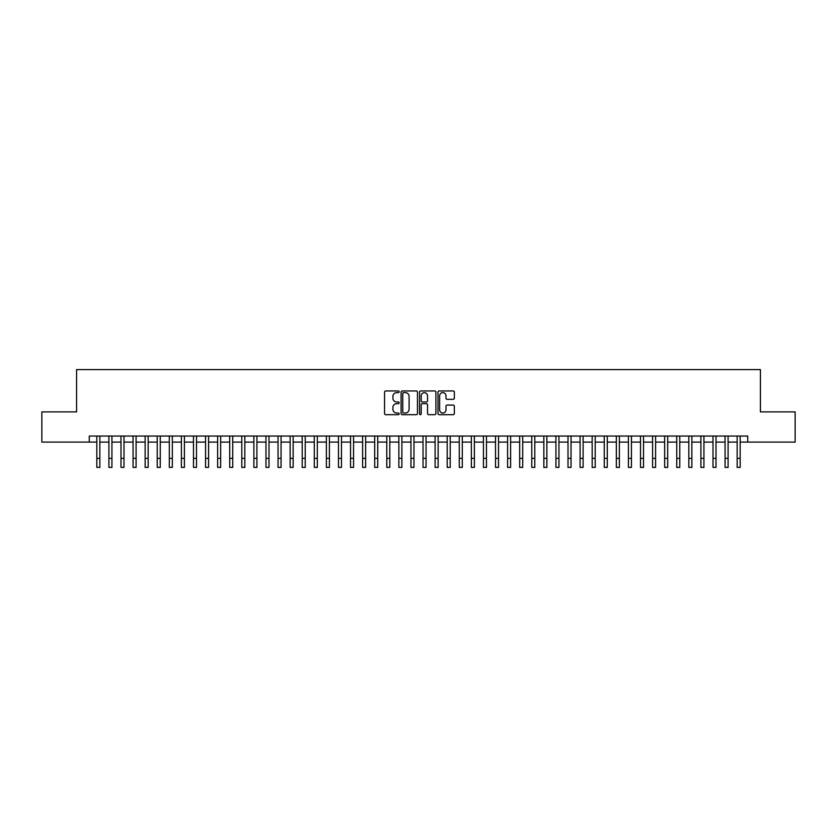 <?xml version="1.0" encoding="UTF-8"?>
<svg xmlns="http://www.w3.org/2000/svg" width="837" height="837" viewBox="0 0 837 837"><rect width="100%" height="100%" fill="white"/><g stroke="black" fill="none" stroke-linecap="round" stroke-linejoin="round"><path stroke-width="1.26" d="M399.165 391.8A0.827 0.827 0 0 0 398.339 390.963L385.742 390.963A1.182 1.182 0 0 0 384.549 392.155L384.549 413.499A1.182 1.182 0 0 0 385.742 414.681L398.339 414.681A0.827 0.827 0 0 0 399.165 413.855A0.827 0.827 0 0 0 398.339 413.018L396.707 413.018A3.798 3.798 0 0 1 392.919 409.23L392.919 407.452A3.798 3.798 0 0 1 396.707 403.654L398.339 403.654A0.827 0.827 0 0 0 399.165 402.827A0.827 0.827 0 0 0 398.339 401.99L396.707 401.99A3.798 3.798 0 0 1 392.919 398.203L392.919 396.424A3.798 3.798 0 0 1 396.707 392.626L398.339 392.626A0.827 0.827 0 0 0 399.165 391.8M453.162 399.322A1.182 1.182 0 0 0 454.345 398.14L454.345 392.155A1.182 1.182 0 0 0 453.162 390.963L439.163 390.963A1.182 1.182 0 0 0 437.981 392.155L437.981 413.499A1.182 1.182 0 0 0 439.163 414.681L453.162 414.681A1.182 1.182 0 0 0 454.345 413.499L454.345 406.259A1.182 1.182 0 0 0 453.162 405.077L447.167 405.077A1.182 1.182 0 0 0 445.985 406.259L445.985 409.848A3.17 3.17 0 0 1 442.815 413.018A3.17 3.17 0 0 1 439.634 409.848L439.634 395.796A3.17 3.17 0 0 1 442.815 392.626A3.17 3.17 0 0 1 445.985 395.796L445.985 398.14A1.182 1.182 0 0 0 447.167 399.322L453.162 399.322M89.266 442.093L41.85 442.093L41.85 411.888L76.585 411.888L76.585 369.598L760.414 369.598L760.414 411.888L795.15 411.888L795.15 442.093L747.734 442.093L747.734 436.046L89.266 436.046L89.266 442.093L96.82 442.093M417.464 392.155A1.182 1.182 0 0 0 416.271 390.963L402.283 390.963A1.182 1.182 0 0 0 401.101 392.155L401.101 413.499A1.182 1.182 0 0 0 402.283 414.681L416.271 414.681A1.182 1.182 0 0 0 417.464 413.499L417.464 392.155M420.729 390.963L434.717 390.963A1.182 1.182 0 0 1 435.899 392.155L435.899 413.499A1.182 1.182 0 0 1 434.717 414.681L428.732 414.681A1.182 1.182 0 0 1 427.54 413.499L427.54 404.836A1.182 1.182 0 0 0 426.357 403.654L422.382 403.654A1.182 1.182 0 0 0 421.199 404.836L421.199 413.855A0.827 0.827 0 0 1 420.373 414.681A0.827 0.827 0 0 1 419.536 413.855L419.536 392.155A1.182 1.182 0 0 1 420.729 390.963M99.844 442.093L108.904 442.093M111.928 442.093L120.988 442.093M124.002 442.093L133.073 442.093M136.086 442.093L145.146 442.093M148.17 442.093L157.23 442.093M160.254 442.093L169.315 442.093M172.338 442.093L181.399 442.093M184.412 442.093L193.473 442.093M196.496 442.093L205.557 442.093M208.58 442.093L217.641 442.093M220.665 442.093L229.725 442.093M232.738 442.093L241.799 442.093M244.822 442.093L253.883 442.093M256.907 442.093L265.967 442.093M268.991 442.093L278.051 442.093M281.065 442.093L290.136 442.093M293.149 442.093L302.209 442.093M305.233 442.093L314.293 442.093M317.317 442.093L326.378 442.093M329.401 442.093L338.462 442.093M341.475 442.093L350.536 442.093M353.559 442.093L362.62 442.093M365.643 442.093L374.704 442.093M377.728 442.093L386.788 442.093M389.801 442.093L398.862 442.093M401.886 442.093L410.946 442.093M413.97 442.093L423.03 442.093M426.054 442.093L435.114 442.093M438.138 442.093L447.199 442.093M450.212 442.093L459.272 442.093M462.296 442.093L471.357 442.093M474.38 442.093L483.441 442.093M486.464 442.093L495.525 442.093M498.538 442.093L507.599 442.093M510.622 442.093L519.683 442.093M522.707 442.093L531.767 442.093M534.791 442.093L543.851 442.093M546.864 442.093L555.935 442.093M558.949 442.093L568.009 442.093M571.033 442.093L580.093 442.093M583.117 442.093L592.177 442.093M595.201 442.093L604.262 442.093M607.275 442.093L616.335 442.093M619.359 442.093L628.42 442.093M631.443 442.093L640.504 442.093M643.527 442.093L652.588 442.093M655.601 442.093L664.662 442.093M667.685 442.093L676.746 442.093M679.77 442.093L688.83 442.093M691.854 442.093L700.914 442.093M703.927 442.093L712.998 442.093M716.012 442.093L725.072 442.093M728.096 442.093L737.156 442.093M740.18 442.093L747.734 442.093M403.591 392.626A0.827 0.827 0 0 0 402.754 393.453L402.754 412.191A0.827 0.827 0 0 0 403.591 413.018L405.307 413.018A3.798 3.798 0 0 0 409.105 409.23L409.105 396.424A3.798 3.798 0 0 0 405.307 392.626L403.591 392.626M427.54 395.859A3.17 3.17 0 0 0 424.369 392.689A3.17 3.17 0 0 0 421.199 395.859L421.199 400.808A1.182 1.182 0 0 0 422.382 401.99L426.357 401.99A1.182 1.182 0 0 0 427.54 400.808L427.54 395.859M96.82 458.341L99.844 458.341L99.844 467.402L96.82 467.402L96.82 436.046M99.844 458.341L99.844 436.046M108.904 458.341L111.928 458.341L111.928 467.402L108.904 467.402L108.904 436.046M111.928 458.341L111.928 436.046M120.988 458.341L124.002 458.341L124.002 467.402L120.988 467.402L120.988 436.046M124.002 458.341L124.002 436.046M133.073 458.341L136.086 458.341L136.086 467.402L133.073 467.402L133.073 436.046M136.086 458.341L136.086 436.046M145.146 458.341L148.17 458.341L148.17 467.402L145.146 467.402L145.146 436.046M148.17 458.341L148.17 436.046M157.23 458.341L160.254 458.341L160.254 467.402L157.23 467.402L157.23 436.046M160.254 458.341L160.254 436.046M169.315 458.341L172.338 458.341L172.338 467.402L169.315 467.402L169.315 436.046M172.338 458.341L172.338 436.046M181.399 458.341L184.412 458.341L184.412 467.402L181.399 467.402L181.399 436.046M184.412 458.341L184.412 436.046M193.473 458.341L196.496 458.341L196.496 467.402L193.473 467.402L193.473 436.046M196.496 458.341L196.496 436.046M205.557 458.341L208.58 458.341L208.58 467.402L205.557 467.402L205.557 436.046M208.58 458.341L208.58 436.046M217.641 458.341L220.665 458.341L220.665 467.402L217.641 467.402L217.641 436.046M220.665 458.341L220.665 436.046M229.725 458.341L232.738 458.341L232.738 467.402L229.725 467.402L229.725 436.046M232.738 458.341L232.738 436.046M241.799 458.341L244.822 458.341L244.822 467.402L241.799 467.402L241.799 436.046M244.822 458.341L244.822 436.046M253.883 458.341L256.907 458.341L256.907 467.402L253.883 467.402L253.883 436.046M256.907 458.341L256.907 436.046M265.967 458.341L268.991 458.341L268.991 467.402L265.967 467.402L265.967 436.046M268.991 458.341L268.991 436.046M278.051 458.341L281.065 458.341L281.065 467.402L278.051 467.402L278.051 436.046M281.065 458.341L281.065 436.046M290.136 458.341L293.149 458.341L293.149 467.402L290.136 467.402L290.136 436.046M293.149 458.341L293.149 436.046M302.209 458.341L305.233 458.341L305.233 467.402L302.209 467.402L302.209 436.046M305.233 458.341L305.233 436.046M314.293 458.341L317.317 458.341L317.317 467.402L314.293 467.402L314.293 436.046M317.317 458.341L317.317 436.046M326.378 458.341L329.401 458.341L329.401 467.402L326.378 467.402L326.378 436.046M329.401 458.341L329.401 436.046M338.462 458.341L341.475 458.341L341.475 467.402L338.462 467.402L338.462 436.046M341.475 458.341L341.475 436.046M350.536 458.341L353.559 458.341L353.559 467.402L350.536 467.402L350.536 436.046M353.559 458.341L353.559 436.046M362.62 458.341L365.643 458.341L365.643 467.402L362.62 467.402L362.62 436.046M365.643 458.341L365.643 436.046M374.704 458.341L377.728 458.341L377.728 467.402L374.704 467.402L374.704 436.046M377.728 458.341L377.728 436.046M386.788 458.341L389.801 458.341L389.801 467.402L386.788 467.402L386.788 436.046M389.801 458.341L389.801 436.046M398.862 458.341L401.886 458.341L401.886 467.402L398.862 467.402L398.862 436.046M401.886 458.341L401.886 436.046M410.946 458.341L413.97 458.341L413.97 467.402L410.946 467.402L410.946 436.046M413.97 458.341L413.97 436.046M423.03 458.341L426.054 458.341L426.054 467.402L423.03 467.402L423.03 436.046M426.054 458.341L426.054 436.046M435.114 458.341L438.138 458.341L438.138 467.402L435.114 467.402L435.114 436.046M438.138 458.341L438.138 436.046M447.199 458.341L450.212 458.341L450.212 467.402L447.199 467.402L447.199 436.046M450.212 458.341L450.212 436.046M459.272 458.341L462.296 458.341L462.296 467.402L459.272 467.402L459.272 436.046M462.296 458.341L462.296 436.046M471.357 458.341L474.38 458.341L474.38 467.402L471.357 467.402L471.357 436.046M474.38 458.341L474.38 436.046M483.441 458.341L486.464 458.341L486.464 467.402L483.441 467.402L483.441 436.046M486.464 458.341L486.464 436.046M495.525 458.341L498.538 458.341L498.538 467.402L495.525 467.402L495.525 436.046M498.538 458.341L498.538 436.046M507.599 458.341L510.622 458.341L510.622 467.402L507.599 467.402L507.599 436.046M510.622 458.341L510.622 436.046M519.683 458.341L522.707 458.341L522.707 467.402L519.683 467.402L519.683 436.046M522.707 458.341L522.707 436.046M531.767 458.341L534.791 458.341L534.791 467.402L531.767 467.402L531.767 436.046M534.791 458.341L534.791 436.046M543.851 458.341L546.864 458.341L546.864 467.402L543.851 467.402L543.851 436.046M546.864 458.341L546.864 436.046M555.935 458.341L558.949 458.341L558.949 467.402L555.935 467.402L555.935 436.046M558.949 458.341L558.949 436.046M568.009 458.341L571.033 458.341L571.033 467.402L568.009 467.402L568.009 436.046M571.033 458.341L571.033 436.046M580.093 458.341L583.117 458.341L583.117 467.402L580.093 467.402L580.093 436.046M583.117 458.341L583.117 436.046M592.177 458.341L595.201 458.341L595.201 467.402L592.177 467.402L592.177 436.046M595.201 458.341L595.201 436.046M604.262 458.341L607.275 458.341L607.275 467.402L604.262 467.402L604.262 436.046M607.275 458.341L607.275 436.046M616.335 458.341L619.359 458.341L619.359 467.402L616.335 467.402L616.335 436.046M619.359 458.341L619.359 436.046M628.42 458.341L631.443 458.341L631.443 467.402L628.42 467.402L628.42 436.046M631.443 458.341L631.443 436.046M640.504 458.341L643.527 458.341L643.527 467.402L640.504 467.402L640.504 436.046M643.527 458.341L643.527 436.046M652.588 458.341L655.601 458.341L655.601 467.402L652.588 467.402L652.588 436.046M655.601 458.341L655.601 436.046M664.662 458.341L667.685 458.341L667.685 467.402L664.662 467.402L664.662 436.046M667.685 458.341L667.685 436.046M676.746 458.341L679.77 458.341L679.77 467.402L676.746 467.402L676.746 436.046M679.77 458.341L679.77 436.046M688.83 458.341L691.854 458.341L691.854 467.402L688.83 467.402L688.83 436.046M691.854 458.341L691.854 436.046M700.914 458.341L703.927 458.341L703.927 467.402L700.914 467.402L700.914 436.046M703.927 458.341L703.927 436.046M712.998 458.341L716.012 458.341L716.012 467.402L712.998 467.402L712.998 436.046M716.012 458.341L716.012 436.046M725.072 458.341L728.096 458.341L728.096 467.402L725.072 467.402L725.072 436.046M728.096 458.341L728.096 436.046M737.156 458.341L740.18 458.341L740.18 467.402L737.156 467.402L737.156 436.046M740.18 458.341L740.18 436.046"/></g></svg>
